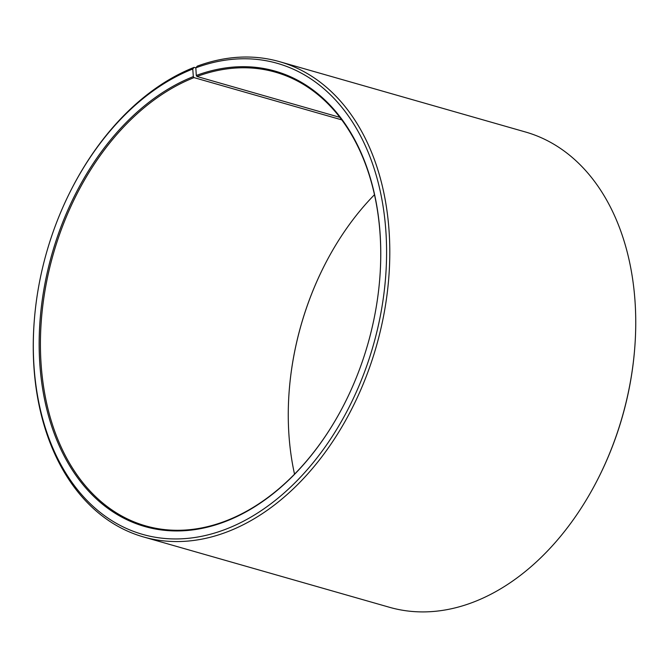 <?xml version="1.0" encoding="UTF-8"?>
<svg xmlns="http://www.w3.org/2000/svg" width="669" height="669" viewBox="0 0 669 669"><rect width="100%" height="100%" fill="white"/><g stroke="black" fill="none" stroke-linecap="round" stroke-linejoin="round"><path stroke-width="1" d="M341.708 119.851L194.01 77.621A235.948 163.604 -74 0 0 42.264 310.274A235.948 163.604 -74 0 0 145.708 525.893A235.948 163.604 -74 0 0 344.259 404.118M374.456 194.738A235.948 163.604 -74 0 0 324.682 264.941A235.948 163.604 -74 0 0 289.401 388.304A235.948 163.604 -74 0 0 294.544 474.204M339.793 117.334L196.97 76.483L196.293 75.463L195.833 67.828L197.255 66.156A247.179 171.398 -74 0 1 279.475 61.648A247.179 171.398 -74 0 1 376.304 346.425A247.179 171.398 -74 0 1 143.559 536.964A247.179 171.398 -74 0 1 34.454 318.578L34.504 317.959A244.938 169.842 -74 0 0 201.043 536.421A244.938 169.842 -74 0 0 386.573 248.768A244.938 169.842 -74 0 0 195.833 67.828L194.161 67.343A247.179 171.398 -74 0 0 71.416 189.335L71.131 189.887A244.938 169.842 -74 0 0 34.504 317.959M379.607 280.512A235.948 163.604 -74 0 0 275.452 72.185A235.948 163.604 -74 0 0 196.97 76.483M194.01 77.621L193.324 76.6A236.843 164.231 -74 0 0 60.143 447.762A236.843 164.231 -74 0 0 344.201 404.235A236.843 164.231 -74 0 0 379.616 280.395A236.843 164.231 -74 0 0 196.293 75.463M193.324 76.6L192.756 69.007A244.938 169.842 -74 0 0 71.131 189.887M192.756 69.007L194.161 67.343M143.559 536.964L389.525 607.301A247.179 171.398 -74 0 0 597.584 479.614A247.179 171.398 -74 0 0 634.547 350.372A247.179 171.398 -74 0 0 525.449 131.985L279.475 61.648M597.584 479.614L597.869 479.063A244.938 169.842 -74 0 0 634.496 350.991L634.547 350.372M324.741 264.824A236.843 164.231 -74 0 0 289.393 388.43"/></g></svg>
